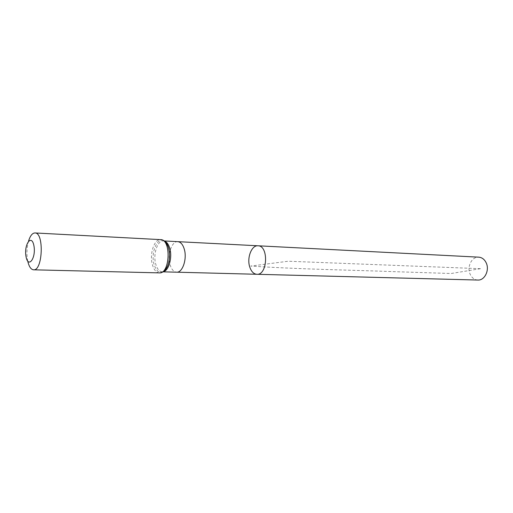 <?xml version="1.0" encoding="UTF-8"?>
<svg xmlns="http://www.w3.org/2000/svg" width="513" height="513" viewBox="0 0 513 513"><rect width="100%" height="100%" fill="white"/><g stroke="black" fill="none" stroke-linecap="round" stroke-linejoin="round"><path stroke-width="0.38" stroke-dasharray="2.56 1.92" d="M256.859 274.282C253.653 273.993 251.28 271.563 249.748 266.984C246.676 257.956 251.582 245.092 257.968 245.791M27.76 261.175L27.612 260.463C26.496 253.877 26.804 247.426 28.536 241.11M477.853 280.047C474.39 279.797 471.813 277.822 470.107 274.122C466.689 266.811 471.864 256.5 478.738 257.16M480.489 268.69L288.197 261.232L250.729 266.074C301.509 269.37 351.437 270.018 392.669 271.614L451.158 273.506L480.489 268.69M177.819 241.668L177.819 241.668C171.817 240.963 167.148 254.756 169.989 264.4C171.4 269.293 173.612 271.89 176.632 272.185L176.632 272.185M164.346 241.065L163.448 240.918C157.523 240.206 152.9 254.172 155.689 263.939C157.081 268.902 159.267 271.524 162.249 271.819L163.153 271.743M159.351 272.878C156.157 272.563 153.817 269.735 152.335 264.4C149.354 253.897 154.298 238.872 160.646 239.635M163.128 271.755C159.056 273.384 156.023 270.858 154.015 264.169C150.591 252.396 157.658 236.153 164.32 241.046M164.192 240.956L163.448 240.918L164.545 241.225M162.993 271.839L162.249 271.819L163.365 271.595"/><path stroke-width="0.77" d="M257.968 245.791C268.825 245.567 267.664 275.346 256.859 274.282C253.653 273.993 251.28 271.563 249.748 266.984C246.676 257.956 251.582 245.092 257.968 245.791C268.825 245.567 267.664 275.346 256.859 274.282L477.853 280.047C484.599 280.592 489.748 270.261 486.253 262.977C484.561 259.392 482.053 257.455 478.738 257.16L164.192 240.956M26.054 256.718C23.701 244.778 31.511 233.383 33.903 245.612C36.32 257.936 28.273 268.979 26.054 256.718M28.536 241.11C30.209 235.756 32.357 233.037 34.98 232.953C44.246 232.408 42.746 271.069 33.55 269.806C30.947 269.517 29.017 266.645 27.76 261.175M256.859 274.282L176.639 272.185C182.525 272.833 187.258 258.93 184.308 249.26C182.878 244.515 180.717 241.982 177.819 241.668M163.153 271.743C168.636 271.076 172.541 257.77 169.841 248.593C168.636 244.374 166.802 241.86 164.346 241.065M34.98 232.953L160.646 239.635C171.425 239.282 170.072 274.064 159.351 272.878C162.448 273.083 165.199 270.781 167.61 265.984C166.404 268.838 164.91 270.761 163.128 271.755M164.32 241.046C166.02 242.181 167.36 244.214 168.341 247.151C170.149 253.505 169.906 259.783 167.61 265.984C165.827 269.633 164.41 271.505 163.365 271.595M176.639 272.185L162.993 271.839M160.646 239.635C163.743 239.674 166.308 242.181 168.341 247.151C166.847 243.367 165.584 241.392 164.545 241.225M33.55 269.806L159.351 272.878"/></g></svg>
